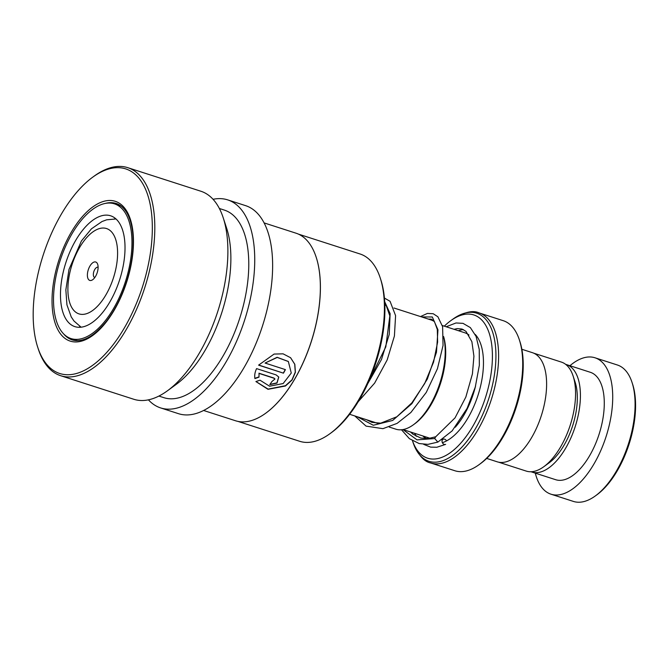 <?xml version="1.0" encoding="UTF-8"?>
<svg xmlns="http://www.w3.org/2000/svg" width="669" height="669" viewBox="0 0 669 669"><rect width="100%" height="100%" fill="white"/><g stroke="black" fill="none" stroke-linecap="round" stroke-linejoin="round"><path stroke-width="1" d="M533.72 353.173L561.391 362.088A57.258 27.764 107.9 0 1 573.09 375.953L575.139 382.191A50.886 24.669 107.9 0 1 574.186 420.508A50.886 24.669 107.9 0 1 549.157 462.806L543.855 466.678A57.258 27.764 107.9 0 1 526.26 471.093L498.589 462.17M573.09 375.953A57.258 27.764 107.9 0 1 572.02 419.078A57.258 27.764 107.9 0 1 543.855 466.678M443.606 336.515A55.586 26.944 107.9 0 1 442.268 377.45A55.586 26.944 107.9 0 1 414.931 423.653L413.442 424.74A57.375 27.814 -72.1 0 0 441.657 377.048A57.375 27.814 -72.1 0 0 443.606 336.867M389.258 427.056L395.814 429.172A57.375 27.814 -72.1 0 0 413.442 424.74M97.507 271.631A9.675 4.691 -72.1 0 0 97.691 264.347A9.675 4.691 -72.1 0 0 92.958 262.599A9.675 4.691 -72.1 0 0 87.982 270.794A9.675 4.691 -72.1 0 0 92.748 279.675A9.675 4.691 -72.1 0 0 97.507 271.631M98.109 267.299A5.377 2.609 -72.1 0 0 97.975 267.249A5.377 2.609 -72.1 0 0 93.677 272.132A5.377 2.609 -72.1 0 0 94.68 277.484A5.377 2.609 -72.1 0 0 94.814 277.518M430.736 462.973L454.853 470.742A78.833 38.217 -72.1 0 0 479.071 464.662A78.833 38.217 -72.1 0 0 517.848 399.134A78.833 38.217 -72.1 0 0 519.328 339.76A78.833 38.217 -72.1 0 0 503.222 320.677L479.104 312.908A78.833 38.217 107.9 0 1 493.73 391.357A78.833 38.217 107.9 0 1 430.736 462.973C423.962 461.702 418.066 454.861 413.057 442.468L412.505 440.787A75.246 36.486 -72.1 0 0 449.376 453.348A75.246 36.486 -72.1 0 0 487.743 389.843A75.246 36.486 -72.1 0 0 450.663 320.76A75.246 36.486 -72.1 0 0 444.308 326.163M519.328 339.76L519.905 341.508A77.044 37.347 107.9 0 1 518.458 399.535A77.044 37.347 107.9 0 1 480.568 463.575L479.071 464.662M521.862 349.277L532.424 352.68A57.333 27.797 107.9 0 1 543.061 409.737A57.333 27.797 107.9 0 1 497.243 461.819L486.689 458.416M434.465 321.63A57.375 27.814 -72.1 0 0 431.012 319.949L393.966 308.008M632.004 382.342L632.573 384.09A69.877 33.876 107.9 0 1 631.26 436.715A69.877 33.876 107.9 0 1 596.899 494.801L595.402 495.888A71.667 34.746 -72.1 0 0 630.658 436.313A71.667 34.746 -72.1 0 0 632.004 382.342A71.667 34.746 -72.1 0 0 617.353 364.99L594.984 357.781A71.667 34.746 -72.1 0 0 569.929 365.709M535.309 473.142A71.667 34.746 -72.1 0 0 551.013 494.207L573.392 501.416A71.667 34.746 -72.1 0 0 595.402 495.888M531.052 471.745A56.439 27.362 -72.1 0 0 531.822 472.021A56.439 27.362 -72.1 0 0 576.921 420.751A56.439 27.362 -72.1 0 0 566.451 364.588A56.439 27.362 -72.1 0 0 565.665 364.362M531.822 472.021L555.688 479.706A56.439 27.362 -72.1 0 0 600.787 428.444A56.439 27.362 -72.1 0 0 590.309 372.282L566.451 364.588M551.013 494.207A71.667 34.746 -72.1 0 0 608.28 429.105A71.667 34.746 -72.1 0 0 594.984 357.781M298.391 234.108L360.073 253.986A98.402 47.708 107.9 0 1 376.572 269.206A98.402 47.708 107.9 0 1 380.184 277.802L380.753 279.558A96.604 46.838 107.9 0 1 331.423 432.617L329.934 433.704A98.402 47.708 107.9 0 1 299.704 441.297L238.022 421.42M380.184 277.802A98.402 47.708 107.9 0 1 329.934 433.704M316.144 257.105A98.402 47.708 107.9 0 1 316.169 257.172A98.402 47.708 107.9 0 1 265.919 413.074A98.402 47.708 107.9 0 1 265.861 413.116M264.104 222.902L295.982 233.18A98.544 47.775 107.9 0 1 312.507 248.425A98.544 47.775 107.9 0 1 316.119 257.03A98.544 47.775 107.9 0 1 265.802 413.158A98.544 47.775 107.9 0 1 235.53 420.759L203.644 410.49M255.901 381.556L268.001 389.316L285.454 385.988L292.069 380.042L295.397 372.307L294.82 364.296L290.597 357.723L283.087 353.834L274.106 354.06L258.594 365.149L283.472 373.168A98.544 47.775 107.9 0 0 285.42 369.623L265.066 363.058L277.242 357.438L288.347 361.519L291.266 373.034L283.154 383.546L269.582 386.205L259.99 380.184L255.901 381.556M258.987 377.14L259.037 373.419L274.047 378.253L274.959 379.022L271.932 381.497A98.544 47.775 107.9 0 1 269.774 384.633L277.008 383.094L278.772 377.048L276.113 374.899L256.587 368.611C254.922 372.106 254.371 375.426 254.914 378.57L258.987 377.14L259.037 373.419M213.06 199.303A109.29 52.985 107.9 0 1 227.694 199.88A109.29 52.985 107.9 0 1 246.016 216.781A109.29 52.985 107.9 0 1 236.04 342.52A109.29 52.985 107.9 0 1 160.644 407.923A109.29 52.985 107.9 0 1 148.426 399.845M227.694 199.88L245.59 205.642A109.29 52.985 107.9 0 1 263.912 222.551A109.29 52.985 107.9 0 1 253.936 348.29A109.29 52.985 107.9 0 1 178.539 413.693L160.644 407.923M92.698 177.193L94.187 176.106A109.29 52.985 107.9 0 1 127.762 167.668L200.842 191.225A109.29 52.985 107.9 0 1 219.173 208.126A109.29 52.985 107.9 0 1 223.178 217.676L226.632 228.188A98.544 47.775 107.9 0 1 176.315 384.315L167.367 390.838A109.29 52.985 107.9 0 1 133.792 399.268L60.712 375.719A109.29 52.985 107.9 0 1 42.39 358.81A109.29 52.985 107.9 0 1 38.376 349.26L37.807 347.512A107.5 52.115 107.9 0 1 92.698 177.193A107.5 52.115 107.9 0 1 143.751 185.522A107.5 52.115 107.9 0 1 123.514 329.365A107.5 52.115 107.9 0 1 41.746 356.903A107.5 52.115 107.9 0 1 37.807 347.512M219.357 208.485L224.391 210.108A98.544 47.775 107.9 0 1 240.915 225.353A98.544 47.775 107.9 0 1 231.917 338.723A98.544 47.775 107.9 0 1 163.938 397.687L158.904 396.065M223.178 217.676A109.29 52.985 107.9 0 1 167.367 390.838M127.762 167.668A109.29 52.985 107.9 0 1 146.093 184.577A109.29 52.985 107.9 0 1 136.108 310.316A109.29 52.985 107.9 0 1 60.712 375.719M258.945 373.21L273.956 378.044L274.9 378.922M269.916 384.432L276.933 382.869L278.722 376.965M254.839 378.345L258.895 376.923M255.951 381.539L268.093 389.09L285.437 385.72L291.985 379.816L295.272 372.14L294.711 364.195L290.522 357.647M258.686 365.031L283.472 373.168M285.245 369.564A98.184 47.599 107.9 0 1 283.363 372.984M288.289 361.452L277.125 357.296L265.066 363.058M80.723 327.233L79.586 326.238M114.524 218.863L115.628 218.646M104.414 215.226A58.228 28.232 -72.1 0 0 64.107 268.595A58.228 28.232 -72.1 0 0 74.886 326.631A58.228 28.232 -72.1 0 0 81.074 327.2A58.228 28.232 -72.1 0 0 121.39 273.83A58.228 28.232 -72.1 0 0 110.611 215.794A58.228 28.232 -72.1 0 0 104.414 215.226M78.557 339.258A70.772 34.311 -72.1 0 0 127.553 274.399A70.772 34.311 -72.1 0 0 114.458 203.853A70.772 34.311 -72.1 0 0 106.931 203.167A70.772 34.311 -72.1 0 0 57.935 268.026A70.772 34.311 -72.1 0 0 71.039 338.573A70.772 34.311 -72.1 0 0 78.557 339.258M446.181 326.765L456.015 322.968L463.015 323.353L470.349 327.601L476.06 336.34L479.238 349.394L479.339 365.274L475.291 387.008L467.104 408.374L452.152 430.878L437.861 442.1L434.716 438.546L435.628 436.857L455.045 417.866L465.841 397.043L472.423 373.912L473.92 356.184L471.879 341.675L465.984 331.372L462.028 329.039L457.228 328.588L454.067 329.307M446.499 440.938A2.868 2.233 61.6 0 0 443.213 439.199A2.868 2.233 61.6 0 0 442.042 441.022A2.868 2.233 61.6 0 0 443.154 443.764A2.868 2.233 61.6 0 0 445.638 444.383L436.782 447.268L430.66 447.126L423.745 444.392M475.584 385.954A55.544 26.927 107.9 0 1 475.057 388.028A55.544 26.927 107.9 0 1 455.271 427.232M70.671 269.264A44.831 21.734 -72.1 0 0 81.35 314.355A44.831 21.734 -72.1 0 0 114.817 273.153A44.831 21.734 -72.1 0 0 104.147 228.07A44.831 21.734 -72.1 0 0 70.671 269.264M442.334 325.527L464.754 332.752A55.544 26.927 107.9 0 1 468.977 335.01M458.382 330.703A59.123 28.667 107.9 0 1 463.483 329.65M475.174 334.391A59.123 28.667 107.9 0 1 479.807 389.141A59.123 28.667 107.9 0 1 442.368 442.669M413.057 442.468A77.78 37.707 -72.1 0 0 451.082 456.517A77.78 37.707 -72.1 0 0 491.105 390.629A77.78 37.707 -72.1 0 0 452.771 319.23L450.663 320.76M426.186 438.73A59.123 28.667 107.9 0 1 424.305 436.431M105.368 203.401A71.667 34.746 107.9 0 1 116.222 203.485C120.738 204.915 124.501 208.419 127.503 213.971C132.119 222.894 133.892 235.028 132.822 250.373C132.036 260.4 130.012 270.619 126.759 281.039C121.649 297.019 114.733 310.617 106.003 321.814C93.551 336.833 82.304 342.863 72.252 339.902A71.667 34.746 107.9 0 1 63.396 333.63M127.595 212.658A73.456 35.616 107.9 0 1 113.772 310.951A73.456 35.616 107.9 0 1 57.894 329.767A73.456 35.616 107.9 0 1 71.717 231.474A73.456 35.616 107.9 0 1 127.595 212.658M434.716 438.546L417.03 439.876L402.947 429.573M421.646 316.93L432.316 316.989L437.961 329.825L436.464 352.287L427.357 379.005L411.861 403.683L392.67 420.45L373.285 425.258L357.288 416.754M384.692 301.686L390.127 313.661L389.233 334.408L381.489 359.504L367.774 383.638M403.014 429.565L429.941 438.237M349.644 414.287L377.584 423.293M81.108 327.2L74.008 321.036L71.249 316.947L66.933 304.838L65.855 289.894L68.991 269.431L81.409 240.974L91.427 228.84L102.006 221.531L106.63 219.817L115.988 218.964M479.104 312.908C472.858 309.981 464.085 312.089 452.771 319.23M384.842 305.072L386.138 305.49M114.458 203.853L120.947 205.943M71.039 338.573L77.529 340.663M435.845 436.723L428.344 438.546L420.776 438.053L412.949 434.189L410.473 431.965M428.327 319.088L431.396 319.172L434.432 321.588L437.309 329.474L437.626 342.102L433.562 362.138L424.681 383.563L411.895 402.83L396.834 416.779L380.678 423.176L371.931 422.356L366.478 419.714M384.817 304.345L386.239 305.608L389.835 315.877L385.821 346.835L368.694 381.589M422.975 435.996L425.685 438.739M441.774 439.801L443.213 439.199M414.671 433.32L416.243 436.313M437.861 442.1L427.901 444.375L419.129 443.547L409.369 438.663L401.5 429.766M420.508 316.562L427.399 313.427L433.211 313.728L437.894 316.78L442.61 326.689L443.045 345.488L437.451 368.686L426.278 392.402L410.858 412.505L397.127 423.368L382.936 428.662L366.068 426.12L354.813 415.959M384.416 298.056L390.06 301.293L395.588 315.634L394.409 336.022L387.192 359.88L374.648 383.094L358.291 401.617"/></g></svg>

